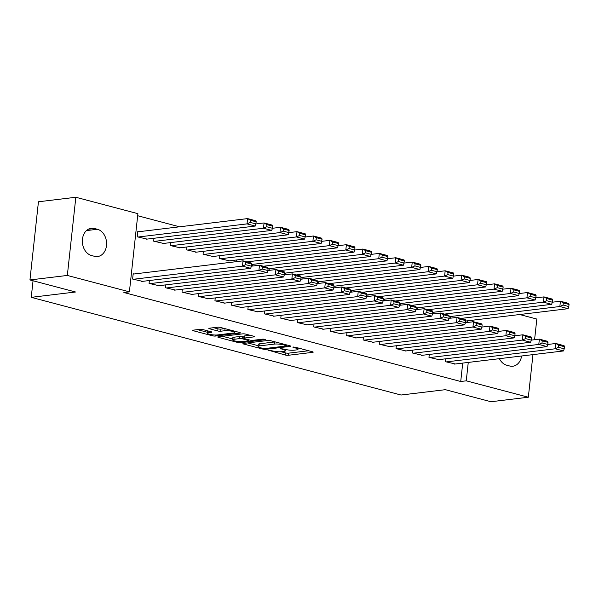 <?xml version="1.0" encoding="UTF-8"?>
<svg xmlns="http://www.w3.org/2000/svg" width="599" height="599" viewBox="0 0 599 599"><rect width="100%" height="100%" fill="white"/><g stroke="black" fill="none" stroke-linecap="round" stroke-linejoin="round"><path stroke-width="0.9" d="M267.918 350.071L285.266 355.02A2.126 0.397 -173.8 0 0 288.246 355.289L312.708 352.339A2.126 0.397 -173.8 0 0 313.202 352.137A2.126 0.397 -173.8 0 0 312.453 351.748L295.285 347.21L292.851 347.165L295.599 348.026A6.799 1.273 -173.8 0 1 298.01 349.284A6.799 1.273 -173.8 0 1 296.423 349.913L294.386 350.16A6.799 1.273 -173.8 0 1 284.862 349.322L280.557 348.551L282.96 349.554A6.799 1.273 -173.8 0 1 285.364 350.812A6.799 1.273 -173.8 0 1 283.784 351.441L281.74 351.688A6.799 1.273 -173.8 0 1 272.223 350.842L267.918 350.071M202.979 329.6A2.126 0.397 -173.8 0 0 199.999 329.338L193.14 330.161A2.126 0.397 -173.8 0 0 192.646 330.363A2.126 0.397 -173.8 0 0 193.395 330.753L212.465 335.792A2.126 0.397 -173.8 0 0 215.438 336.054L239.907 333.104A2.126 0.397 -173.8 0 0 240.401 332.909A2.126 0.397 -173.8 0 0 239.645 332.512L220.582 327.473A2.126 0.397 -173.8 0 0 217.602 327.211L209.313 328.215A2.126 0.397 -173.8 0 0 208.819 328.409A2.126 0.397 -173.8 0 0 209.568 328.806L217.729 330.962A2.126 0.397 -173.8 0 0 220.709 331.225L224.82 330.723A5.683 1.063 -173.8 0 1 231.132 331.075A5.683 1.063 -173.8 0 1 234.786 332.482A5.683 1.063 -173.8 0 1 233.46 333.014L217.355 334.953A5.683 1.063 -173.8 0 1 211.043 334.601A5.683 1.063 -173.8 0 1 207.389 333.194A5.683 1.063 -173.8 0 1 208.714 332.67L211.395 332.348A2.126 0.397 -173.8 0 0 211.889 332.146A2.126 0.397 -173.8 0 0 211.14 331.756L202.979 329.6M129.406 291.84L67.335 275.443L75.833 197.266L137.897 213.663L129.406 291.84L123.866 292.507L460.721 381.496L466.262 380.829L468.261 362.425M532.96 354.63L528.333 397.227L490.948 401.734L445.342 389.679L401.031 395.026L31.245 297.336L75.556 291.998L29.95 279.95L67.335 275.443M528.333 397.227L466.262 380.829M243.396 343.437A2.126 0.397 -173.8 0 0 242.902 343.639A2.126 0.397 -173.8 0 0 243.651 344.028L262.721 349.067A2.126 0.397 -173.8 0 0 265.701 349.329L290.163 346.379A2.126 0.397 -173.8 0 0 290.657 346.185A2.126 0.397 -173.8 0 0 289.909 345.788L270.838 340.756A2.126 0.397 -173.8 0 0 267.865 340.487L243.396 343.437M237.593 342.426L218.523 337.394A2.126 0.397 -173.8 0 1 217.774 336.997A2.126 0.397 -173.8 0 1 218.268 336.803L242.73 333.853A2.126 0.397 -173.8 0 1 245.71 334.115L253.871 336.271A2.126 0.397 -173.8 0 1 254.62 336.66A2.126 0.397 -173.8 0 1 254.126 336.863L244.205 338.061A2.126 0.397 -173.8 0 0 243.711 338.255A2.126 0.397 -173.8 0 0 244.459 338.645L249.873 340.075A2.126 0.397 -173.8 0 0 252.853 340.344L263.178 339.094L265.439 339.693L240.566 342.695A2.126 0.397 -173.8 0 1 237.593 342.426L237.698 341.452M33.042 280.766L31.245 297.336M149.391 280.519L149.076 283.409L158.99 285.701M153.98 238.267L153.666 241.15L163.579 243.441M182.321 289.22L182.006 292.11L191.92 294.394M186.91 246.96L186.596 249.85L196.509 252.142M215.243 297.92L214.936 300.803L224.85 303.094M219.84 255.661L219.526 258.551L229.439 260.842M248.173 306.613L247.859 309.503L257.772 311.794M252.583 266.038L252.763 264.361M281.103 315.314L280.789 318.204L290.702 320.495M285.513 274.731L285.693 273.062M314.033 324.014L313.719 326.904L323.632 329.188M318.443 283.432L318.623 281.762M346.956 332.715L346.649 335.597L356.562 337.888M351.366 292.132L351.553 290.455M379.886 341.415L379.571 344.298L389.485 346.589M384.296 300.833L384.476 299.156M412.816 350.108L412.501 352.998L422.415 355.289M417.226 309.526L417.406 307.856M445.746 358.808L445.431 361.699L455.345 363.982M450.156 318.226L450.336 316.557M460.721 381.496L462.72 363.099M467.13 322.517L467.31 320.839M179.558 226.804L137.673 215.737M433.691 313.876L433.871 312.206M429.281 354.458L428.966 357.348L438.88 359.64M400.761 305.176L400.941 303.506M396.351 345.758L396.036 348.648L405.95 350.939M367.831 296.483L368.011 294.805M363.421 337.065L363.106 339.947L373.02 342.239M334.901 287.782L335.088 286.105M330.498 328.364L330.184 331.254L340.097 333.538M301.978 279.082L302.158 277.412M297.568 319.664L297.254 322.554L307.167 324.845M269.048 270.381L269.228 268.711M264.638 310.963L264.324 313.854L274.237 316.145M236.118 261.688L236.298 260.011M231.708 302.27L231.394 305.153L241.307 307.444M203.375 251.31L203.061 254.201L212.974 256.492M198.786 293.57L198.471 296.46L208.385 298.744M170.445 242.617L170.131 245.5L180.044 247.791M165.856 284.869L165.541 287.76L175.455 290.043M138.601 231.738L137.777 231.521L137.201 236.807L147.114 239.091M134.011 273.998L133.188 273.78L132.611 279.059L142.525 281.35M91.52 255.533A13.844 10.587 -96.9 0 1 82.348 241.24A13.844 10.587 -96.9 0 1 91.333 228.264A13.844 10.587 -96.9 0 1 94.455 228.489L97.42 229.267A13.844 10.587 -96.9 0 1 106.592 243.561A13.844 10.587 -96.9 0 1 97.607 256.537A13.844 10.587 -96.9 0 1 94.485 256.312L91.52 255.533M29.95 279.95L38.441 201.773L75.833 197.266M519.692 314.527L536.824 319.05L534.578 339.723M521.617 355.993A13.844 10.587 -96.9 0 1 512.834 366.229A13.844 10.587 -96.9 0 1 509.704 366.004L506.747 365.225A13.844 10.587 -96.9 0 1 499.394 358.674M472.671 321.85L472.851 320.173M281.088 351.748L285.498 352.908A2.126 0.397 -173.8 0 0 288.471 353.17L308.65 350.744M247.687 342.92L258.184 345.698M262.849 348.371L264.93 348.551L286.404 345.967L283.881 344.934A6.799 1.273 -173.8 0 0 274.364 344.088L259.681 345.863A6.799 1.273 -173.8 0 0 258.102 346.492A6.799 1.273 -173.8 0 0 260.505 347.749L262.849 348.371M275.248 341.917A6.799 1.273 -173.8 0 0 274.589 341.977L274.364 344.088M258.102 346.492L258.326 344.38A6.799 1.273 -173.8 0 1 259.914 343.744L274.589 341.977M232.682 338.959L222.558 336.286M250.068 335.268L244.437 335.942A2.126 0.397 -173.8 0 0 243.935 336.144L243.711 338.255M233.909 339.296A5.683 1.063 -173.8 0 0 232.584 339.828A5.683 1.063 -173.8 0 0 236.246 341.235A5.683 1.063 -173.8 0 0 242.558 341.58L248.226 340.898A2.126 0.397 -173.8 0 0 248.727 340.704A2.126 0.397 -173.8 0 0 247.971 340.307L242.558 338.877A2.126 0.397 -173.8 0 0 239.585 338.615L233.909 339.296L234.134 337.185A5.683 1.063 -173.8 0 0 232.816 337.716L232.584 339.828M234.134 337.185L239.81 336.503A2.126 0.397 -173.8 0 1 242.79 336.765L243.838 337.042M207.778 330.865A5.683 1.063 -173.8 0 0 207.613 331.082L207.389 333.194M213.603 327.698L217.961 328.844A2.126 0.397 -173.8 0 0 220.934 329.113L224.939 328.626M234.883 331.621L235.841 331.509M197.43 329.645L207.486 332.303M460.99 318.436L559.848 306.516L568.084 308.695L465.625 321.042M563.06 305.041L559.848 306.516L560.424 301.237L568.653 303.408L569.05 304.449L563.285 302.929L563.06 305.041L568.818 306.568L569.05 304.449M552.36 302.21L560.424 301.237L563.285 302.929M568.084 308.695L568.818 306.568M446.255 361.916L555.258 348.775L555.835 343.489L547.763 344.462L547.995 342.358L542.23 340.838L542.005 342.95L547.763 344.47L547.029 346.596L538.793 344.425L539.37 339.139L531.306 340.112L531.53 338.008L525.772 336.488L525.54 338.6L531.306 340.12L530.564 342.246L522.335 340.075L522.905 334.796L514.841 335.762L515.065 333.658L509.307 332.138L509.075 334.249L514.841 335.769L514.099 337.903L505.87 335.725L506.44 330.446L498.375 331.419L498.6 329.308L492.842 327.788L492.61 329.899L498.375 331.427L497.634 333.553L489.405 331.374L489.975 326.096L481.91 327.069M454.484 364.087L563.494 350.947L555.258 348.775L558.47 347.3L564.228 348.82L564.46 346.709L558.695 345.189L558.47 347.3M558.695 345.189L555.835 343.489L564.063 345.668L564.46 346.709M564.228 348.82L563.494 350.947M444.525 314.086L543.39 302.166L551.619 304.344L449.168 316.691M546.595 300.691L543.39 302.166L543.959 296.887L552.196 299.058L552.585 300.106L546.827 298.579L546.595 300.691L552.353 302.218L552.585 300.106M432.703 312.349L535.154 299.994L536.12 295.756L530.362 294.229L530.13 296.348L535.895 297.868L543.959 296.887L546.827 298.579M551.619 304.344L552.353 302.218M428.06 309.735L526.925 297.823L527.494 292.537L535.731 294.715L536.12 295.756M416.238 307.998L518.689 295.644L519.655 291.406L513.897 289.879L513.665 291.998L519.43 293.517L527.494 292.537L530.362 294.229M535.154 299.994L526.925 297.823L530.13 296.348M429.79 357.566L538.793 344.425L542.005 342.95M438.019 359.737L547.029 346.596M542.23 340.838L539.37 339.139L547.606 341.318L547.995 342.358M413.325 353.215L522.335 340.075L525.54 338.6M421.554 355.387L530.564 342.246M525.772 336.488L522.905 334.796L531.141 336.967L531.53 338.008M411.595 305.385L510.46 293.473L511.029 288.186L519.266 290.365L519.655 291.406M399.773 303.648L502.224 291.294L503.19 287.056L497.432 285.536L497.2 287.647L502.965 289.167L511.029 288.186L513.897 289.879M518.689 295.644L510.46 293.473L513.665 291.998M395.13 301.035L493.995 289.122L494.572 283.836L502.801 286.015L503.19 287.056M383.308 299.298L485.759 286.943L486.732 282.706L480.967 281.186L480.735 283.297L486.5 284.817L494.572 283.836L497.432 285.536M502.224 291.294L493.995 289.122L497.2 287.647M396.86 348.865L505.87 335.725L509.075 334.249M405.096 351.044L514.099 337.903M509.307 332.138L506.44 330.446L514.676 332.617L515.065 333.658M380.395 344.515L489.405 331.374L492.61 329.899M388.631 346.694L497.634 333.553M492.842 327.788L489.975 326.096L498.211 328.267L498.6 329.308M378.665 296.692L477.53 284.772L478.107 279.486L486.336 281.665L486.732 282.706M470.035 280.459L478.107 279.486L480.967 281.186M485.759 286.943L477.53 284.772L480.735 283.297M363.93 340.165L472.94 327.024L473.517 321.745L465.445 322.719L465.678 320.615L459.912 319.087L459.68 321.199L465.445 322.726L464.712 324.853L456.475 322.681L457.052 317.395L448.98 318.368L449.213 316.265L443.447 314.737L443.223 316.856L448.98 318.376L448.247 320.502L440.01 318.331L440.587 313.045L432.515 314.018L432.748 311.914L426.982 310.394L426.758 312.506L432.515 314.026L431.782 316.152L423.545 313.981L424.122 308.695L416.05 309.668L416.283 307.564L410.517 306.044L410.293 308.156L416.05 309.676L415.317 311.802L407.08 309.631L407.657 304.344L399.593 305.318M372.166 342.343L481.169 329.203L472.94 327.024L476.145 325.549L481.91 327.076L482.143 324.958L476.377 323.438L476.145 325.549M476.377 323.438L473.517 321.745L481.746 323.917L482.143 324.958M481.91 327.076L481.169 329.203M362.2 292.342L461.065 280.422L469.302 282.593L366.843 294.948M464.27 278.947L461.065 280.422L461.642 275.143L469.871 277.315L470.267 278.355L464.502 276.835L464.27 278.947L470.035 280.467L470.267 278.355M350.378 290.597L452.837 278.25L453.802 274.005L448.037 272.485L447.812 274.597L453.57 276.117L461.642 275.143L464.502 276.835M469.302 282.593L470.035 280.467M347.472 335.822L456.475 322.681L459.68 321.199M355.701 337.993L464.712 324.853M459.912 319.087L457.052 317.395L465.281 319.574L465.678 320.615M345.735 287.992L444.6 276.072L445.177 270.793L453.406 272.964L453.802 274.005M333.913 286.247L436.371 273.9L437.337 269.655L431.572 268.135L431.347 270.246L437.105 271.774L445.177 270.793L448.037 272.485M452.837 278.25L444.6 276.072L447.812 274.597M329.278 283.641L428.135 271.721L428.712 266.443L436.941 268.614L437.337 269.655M317.448 281.897L419.906 269.55L420.872 265.305L415.107 263.785L414.882 265.896L420.64 267.424L428.712 266.443L431.572 268.135M436.371 273.9L428.135 271.721L431.347 270.246M312.813 279.291L411.678 267.371L412.247 262.092L420.483 264.264L420.872 265.305M300.99 277.547L403.441 265.2L404.407 260.962L398.649 259.434L398.417 261.546L404.183 263.073L412.247 262.092L415.107 263.785M419.906 269.55L411.678 267.371L414.882 265.896M296.348 274.941L395.213 263.028L395.782 257.742L404.018 259.921L404.407 260.962M284.525 273.204L386.976 260.85L387.942 256.612L382.184 255.084L381.952 257.203L387.718 258.723L395.782 257.742L398.649 259.434M403.441 265.2L395.213 263.028L398.417 261.546M279.883 270.591L378.748 258.678L379.317 253.392L387.553 255.571L387.942 256.612M371.253 254.365L379.317 253.392L382.184 255.084M386.976 260.85L378.748 258.678L381.952 257.203M263.418 266.241L362.283 254.328L370.511 256.499L268.06 268.854M365.487 252.853L362.283 254.328L362.859 249.042L371.088 251.221L371.477 252.261L365.719 250.741L365.487 252.853L371.253 254.373L371.477 252.261M251.595 264.503L354.046 252.149L355.02 247.911L349.254 246.391L349.022 248.503L354.788 250.023L362.859 249.042L365.719 250.741M370.511 256.499L371.253 254.373M246.953 261.898L345.818 249.978L346.394 244.692L354.623 246.87L355.02 247.911M228.578 260.939L337.589 247.799L338.555 243.561L332.789 242.041L332.557 244.152L338.323 245.672L346.394 244.692L349.254 246.391M354.046 252.149L345.818 249.978L349.022 248.503M331.007 331.472L440.01 318.331L443.223 316.856M339.236 333.643L448.247 320.502M443.447 314.737L440.587 313.045L448.816 315.224L449.213 316.265M314.542 327.121L423.545 313.981L426.758 312.506M322.771 329.293L431.782 316.152M426.982 310.394L424.122 308.695L432.351 310.874L432.748 311.914M298.077 322.771L407.08 309.631L410.293 308.156M306.306 324.943L415.317 311.802M410.517 306.044L407.657 304.344L415.893 306.523L416.283 307.564M281.612 318.421L390.623 305.28L391.192 300.002L383.128 300.968L383.353 298.864L377.595 297.344L377.363 299.455L383.128 300.975L382.387 303.109L374.158 300.93L374.727 295.651L366.663 296.625L366.887 294.513L361.13 292.993L360.898 295.105L366.663 296.625L365.922 298.759L357.693 296.58L358.262 291.301L350.198 292.275L350.43 290.163L344.665 288.643L344.432 290.755L350.198 292.282L349.457 294.409L341.228 292.23L341.804 286.951L333.733 287.924L333.965 285.82L328.2 284.293L327.967 286.404L333.733 287.932L332.992 290.058L324.763 287.879L325.339 282.601L317.268 283.574L317.5 281.47L311.735 279.943L311.502 282.062L317.268 283.582L316.534 285.708L308.298 283.537L308.874 278.25L300.803 279.224M289.841 320.592L398.852 307.452L390.623 305.28L393.828 303.805L399.585 305.325L399.818 303.214L394.06 301.694L393.828 303.805M394.06 301.694L391.192 300.002L399.428 302.173L399.818 303.214M399.585 305.325L398.852 307.452M265.147 314.071L374.158 300.93L377.363 299.455M273.384 316.25L382.387 303.109M377.595 297.344L374.727 295.651L382.963 297.823L383.353 298.864M248.682 309.72L357.693 296.58L360.898 295.105M256.919 311.899L365.922 298.759M361.13 292.993L358.262 291.301L366.498 293.473L366.887 294.513M232.217 305.37L341.228 292.23L344.432 290.755M240.454 307.549L349.457 294.409M344.665 288.643L341.804 286.951L350.033 289.122L350.43 290.163M220.35 258.768L329.353 245.627L329.929 240.349L338.158 242.52L338.555 243.561M212.113 256.597L321.124 243.456L322.09 239.211L316.324 237.691L316.1 239.802L321.858 241.322L329.929 240.349L332.789 242.041M337.589 247.799L329.353 245.627L332.557 244.152M215.752 301.02L324.763 287.879L327.967 286.404M223.989 303.199L332.992 290.058M328.2 284.293L325.339 282.601L333.568 284.772L333.965 285.82M203.885 254.418L312.888 241.277L313.464 235.999L321.693 238.17L322.09 239.211M195.648 252.246L304.659 239.106L305.625 234.86L299.859 233.34L299.635 235.452L305.393 236.972L313.464 235.999L316.324 237.691M321.124 243.456L312.888 241.277L316.1 239.802M199.295 296.677L308.298 283.537L311.502 282.062M207.524 298.849L316.534 285.708M311.735 279.943L308.874 278.25L317.103 280.429L317.5 281.47M187.42 250.068L296.423 236.927L296.999 231.648L305.228 233.82L305.625 234.86M179.183 247.896L288.194 234.756L289.16 230.51L283.394 228.99L283.17 231.102L288.928 232.629L296.999 231.648L299.859 233.34M304.659 239.106L296.423 236.927L299.635 235.452M182.83 292.327L291.833 279.186L292.409 273.9L284.338 274.874L284.57 272.77L278.805 271.25L278.58 273.361L284.338 274.881L283.604 277.008L275.368 274.836L275.944 269.55L267.88 270.523L268.105 268.419L262.347 266.899L262.115 269.011L267.873 270.531L267.139 272.657L258.91 270.486L259.479 265.207L251.415 266.173L251.64 264.069L245.882 262.549L245.65 264.661L251.415 266.181L250.674 268.315L242.445 266.136L243.014 260.857L133.15 274.095M191.059 294.498L300.069 281.358L291.833 279.186L295.045 277.711L300.803 279.231L301.035 277.12L295.27 275.592L295.045 277.711M295.27 275.592L292.409 273.9L300.638 276.079L301.035 277.12M300.803 279.231L300.069 281.358M170.955 245.717L279.958 232.577L280.534 227.298L288.77 229.469L289.16 230.51M272.47 228.271L280.534 227.298L283.394 228.99M288.194 234.756L279.958 232.577L283.17 231.102M166.365 287.977L275.368 274.836L278.58 273.361M174.594 290.148L283.604 277.008M278.805 271.25L275.944 269.55L284.173 271.729L284.57 272.77M154.49 241.367L263.5 228.226L271.729 230.405L162.726 243.546M266.705 226.751L263.5 228.226L264.069 222.948L272.305 225.119L272.695 226.167L266.937 224.64L266.705 226.751L272.47 228.279L272.695 226.167M146.261 239.196L255.264 226.055L256.23 221.817L250.472 220.29L250.24 222.409L256.005 223.929L264.069 222.948L266.937 224.64M271.729 230.405L272.47 228.279M149.9 283.627L258.91 270.486L262.115 269.011M158.129 285.798L267.139 272.657M262.347 266.899L259.479 265.207L267.716 267.379L268.105 268.419M138.025 237.024L247.035 223.884L247.604 218.598L255.84 220.776L256.23 221.817M137.74 231.843L247.604 218.598L250.472 220.29M255.264 226.055L247.035 223.884L250.24 222.409M133.435 279.276L242.445 266.136L245.65 264.661M141.671 281.455L250.674 268.315M245.882 262.549L243.014 260.857L251.251 263.028L251.64 264.069M268.142 350.056L268.097 350.49M293.428 347.008L293.375 347.442M280.781 348.536L280.736 348.962M283.035 348.835L282.96 349.554M295.681 347.315L295.599 348.026M312.76 351.838L312.708 352.339M288.471 353.17L288.246 355.289M285.498 352.908L285.266 355.02M290.216 345.885L290.163 346.379M265.791 348.446L265.701 349.329M262.804 348.356L262.721 349.067M243.726 343.399L243.651 344.028M286.307 344.837L286.225 345.548M283.963 344.223L283.881 344.934M259.914 343.744L259.681 345.863M218.59 336.758L218.523 337.394M254.178 336.361L254.126 336.863M244.437 335.942L244.205 338.061M240.678 341.662L240.566 342.695M248.046 339.596L247.971 340.307M242.79 336.765L242.558 338.877M239.81 336.503L239.585 338.615M211.447 331.846L211.395 332.348M208.871 331.157L208.714 332.67M225.044 328.656L224.82 330.723M220.934 329.113L220.709 331.225M217.961 328.844L217.729 330.962M209.635 328.17L209.568 328.806M239.959 332.61L239.907 333.104M215.55 335.036L215.438 336.054M212.57 334.826L212.465 335.792M193.462 330.124L193.395 330.753M94.455 228.489L88.345 229.222M97.42 229.267L86.451 230.593M285.513 349.479L285.364 350.812M298.152 347.967L298.01 349.284M286.846 344.979L286.756 345.825M248.825 339.798L248.727 340.704M234.92 331.262L234.786 332.482"/></g></svg>

